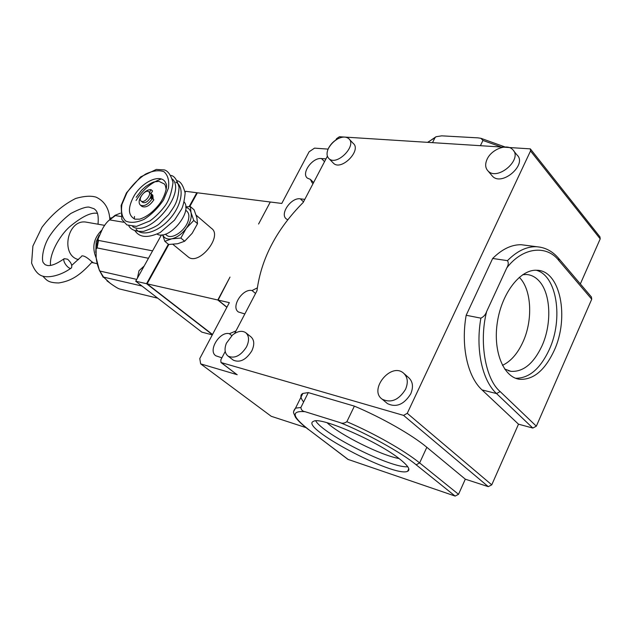 <?xml version="1.0" encoding="UTF-8"?>
<svg xmlns="http://www.w3.org/2000/svg" width="632" height="632" viewBox="0 0 632 632"><rect width="100%" height="100%" fill="white"/><g stroke="black" fill="none" stroke-linecap="round" stroke-linejoin="round"><path stroke-width="0.95" d="M111.73 284.368L106.919 280.79M157.755 298.185L119.416 288.935C117.544 288.263 114.424 286.336 110.055 283.152L103.585 277.124C99.595 271.886 97.146 265.598 96.238 258.259M96.088 249.119L98.023 239.022M67.608 259.215C71.045 262.43 72.34 265.298 71.503 267.826C69.473 270.733 61.833 261.079 64.259 258.662L67.608 259.215M109.826 218.103L112.117 217.771M226.864 307.31L217.811 300.002L230.001 277.093L218.127 300.074L226.935 307.184M328.095 149.12L314.531 148.133L309.095 151.799L281.785 203.449L270.298 202.003L258.575 224.036L270.204 202.177M502.448 365.343C510.743 361.457 517.561 353.691 522.917 342.054C533.163 319.982 531.615 289.29 519.267 277.306M504.644 369.017L510.972 371.34C523.249 372.066 533.566 363.621 541.932 346.012C551.989 324.058 550.875 293.714 539.215 281.129C535.541 277.037 531.283 274.825 526.432 274.509L522.656 274.715M327.084 422.745C340.285 435.061 380.851 455.317 399.076 458.563M487.106 159.225C491.427 149.381 506.864 143.353 512.552 149.484C523.351 158.814 497.7 181.313 488.102 171.043C485.25 168.065 484.918 164.123 487.106 159.225M405.523 389.367C398.784 400.056 391.011 403.335 382.21 399.203C368.48 389.999 390.6 362.341 403.248 372.872C407.703 376.798 408.462 382.297 405.523 389.367M328.703 147.849C330.86 143.914 333.949 140.881 337.954 138.74C342.449 136.583 346.012 136.528 348.651 138.566C357.443 145.344 336.872 166.406 329.035 158.695C326.657 156.396 326.42 153.047 328.308 148.646L328.703 147.849M246.527 346.881C240.752 355.792 234.606 358.881 228.081 356.132C224.723 353.359 224.163 349.062 226.39 343.223L232.481 335.031C237.482 331.16 241.851 330.339 245.587 332.574C249.174 335.687 249.482 340.458 246.527 346.881M515.586 378.26C529 378.41 540.218 368.867 549.255 349.638C563.531 319.002 556.934 275.457 536.205 270.243M315.731 420.888C323.379 434.421 391.682 468.62 407.743 466.732M513.682 150.882L516.905 154.872C527.712 164.225 502.163 186.598 492.549 176.304L491.451 175.001M404.298 373.804L408.406 377.43C412.862 381.365 413.636 386.847 410.729 393.886C404.03 404.527 396.28 407.774 387.479 403.627L386.523 402.829M349.314 139.277L353.154 143.338C361.97 150.14 341.47 171.098 333.609 163.364L332.969 162.708M246.109 332.985L250.778 336.714C254.372 339.834 254.696 344.598 251.757 350.997C246.022 359.877 239.891 362.942 233.35 360.177L232.876 359.813M218.127 300.074L229.337 302.641L199.775 358.557L200.66 363.874L271.223 416.291L305.983 427.619M217.811 300.002L147.098 283.823L168.839 244.473M212.494 334.486L147.098 283.823M327.392 156.191L303.186 202.461C276.547 229.305 261.15 258.733 256.979 290.752L234.622 333.483M225.221 351.447L220.813 359.885L220.987 362.515L236.795 374.484M580.342 283.926L600.202 238.888L530.524 150.953L530.351 148.868L339.431 136.741L336.556 138.677L335.892 139.956M189.75 206.609L197.389 192.8L269.975 201.964M313.101 183.509L312.184 182.901L310.367 179.37L307.444 178.161C300.887 173.421 312.445 157.281 321.467 158.545L325.97 158.916M310.367 179.37L313.598 182.553M287.75 219.762L286.383 218.972C279.415 214.137 291.194 197.184 300.334 198.835L304.798 199.372M221.887 357.831L215.875 355.8C207.565 350.807 219.833 330.868 229.4 333.728L235.965 330.923M229.4 333.728L231.81 335.624M244.845 313.946L238.43 311.987C230.577 307.041 242.609 288.176 252.05 290.546L257.319 287.884M252.05 290.546L255.549 293.485M347.908 459.353L455.143 496.081L458.532 494.311L465.31 479.174L488.283 486.648L491.759 484.847L518.501 424.183L532.823 428.054L536.339 426.189L591.734 299.213L591.402 296.961L558.878 258.654M532.823 428.054L496.531 393.562L500.149 391.571C485.494 379.421 478.803 341.809 486.648 311.521C485.605 314.61 483.685 316.814 480.881 318.149L466.171 315.265L492.668 258.464L507.464 260.653C508.713 262.62 508.483 265.053 506.761 267.952C522.601 247.041 546.806 244.56 558.941 260.661L591.734 299.213M554.122 350.657C569.677 317.493 560.315 270.33 536.837 270.259C520.492 269.145 501.95 292.727 497.439 321.735C492.715 350.728 503.269 377.122 519.409 379.279C533.171 380.124 544.745 370.589 554.122 350.657M518.501 424.183L482.034 389.912C467.569 376.783 460.712 346.02 466.171 315.265M486.648 311.521L506.761 267.952M492.668 258.464C502.053 249.119 511.596 244.545 521.297 244.726L526.875 245.477M432.62 142.469L434.99 137.697L436.056 136.725L441.721 135.84L477.989 137.863L480.92 138.305L482.943 140.454L480.541 145.407M600.202 238.888L599.95 236.858L530.556 149.136M348.003 459.424L308.851 429.728C292 416.575 290.728 410.563 305.035 411.685C302.554 411.321 301.172 409.931 300.872 407.506L308.282 392.598L354.386 406.131L346.85 421.71C344.424 423.385 342.07 423.653 339.787 422.516C365.509 432.699 402.078 452.962 416.156 464.797L455.143 496.081M400.522 459.685C378.995 441.863 320.179 416.219 313.583 421.315C297.862 426.639 394.629 478.108 407.632 471.274C410.603 469.813 408.233 465.95 400.522 459.685M488.283 486.648L403.572 415.39L407.253 413.32L491.759 484.847M403.572 415.39L220.987 362.515M530.524 150.953L407.253 413.32M221.326 362.673L236.882 374.547M237.221 374.705L200.66 363.874M196.133 215.141L211.444 228.342C223.151 236.028 198.89 266.033 188.273 256.979L187.744 256.537M303.613 401.992C300.279 397.741 300.026 394.882 302.854 393.428L308.282 392.598M305.035 411.685L339.787 422.516M354.386 406.131C381.538 417.499 412.009 434.84 426.837 447.29L465.31 479.174M166.153 189.853C165.758 186.551 165.142 184.591 164.312 183.975L158.964 181.352L154.627 181.834C153.339 181.858 150.376 183.414 145.723 186.511L141.797 190.035L136.196 197.31M153.197 199.246L152.81 195.193L151.98 194.49M184.173 201.971C192.902 212.202 168.673 240.974 157.091 234.132M166.342 234.986L166.785 235.349C172.03 239.891 185.539 230.625 188.241 220.521C189.474 216.073 188.921 212.881 186.574 210.93L185.611 210.101M162.685 234.788C164.194 238.28 167.204 239.623 171.73 238.825C177.039 237.537 181.882 234.038 186.25 228.35C190.343 222.511 191.93 217.25 191.014 212.573C190.264 209.713 188.518 207.975 185.784 207.375M162.614 234.804L164.834 241.345L171.73 238.825L180.847 238.051L186.25 228.35L193.763 220.45L191.014 212.573L190.374 206.601L185.761 206.838M190.374 206.601L194.103 209.824L196.836 217.59L197.524 223.673L192.144 233.327L184.655 241.227L177.663 243.731L168.649 244.473L164.834 241.345M184.655 241.227L180.847 238.051M193.763 220.45L197.524 223.673M141.742 206.261L142.002 206.474C145.842 207.96 149.8 205.74 153.86 199.807L152.32 198.503C148.244 204.436 144.286 206.664 140.446 205.187C138.455 203.243 138.732 200.162 141.276 195.952M150.898 193.882L152.549 190.967L151.008 189.655L149.476 192.373M148.899 191.875L150.274 193.044C151.404 194.095 151.356 195.809 150.116 198.195L152.32 198.503M143.867 192.871C146.427 190.548 148.812 189.482 151.008 189.655M150.116 198.195C147.754 201.711 145.36 203.148 142.935 202.517L142.532 202.232M151.08 195.304L151.404 198.377M150.937 193.985L151.806 194.348L152.162 198.48M141.378 201.221L141.149 201.071C137.579 198.78 145.526 188.992 148.725 191.733C152.154 193.898 144.823 203.378 141.378 201.221M144.159 266.025L139.024 270.717L137.397 278.191M189.142 206.625L196.821 192.728L185.682 191.314L185.089 192.381M189.687 322.77L192.657 325.053M161.452 234.914L135.714 281.216L201.837 332.124L212.289 334.889M196.821 192.728L197.231 193.084M212.392 334.691L146.545 283.697L168.357 244.228M96.104 249.055L97.091 247.918L98.521 240.429L98.031 238.991L96.104 249.055L96.167 257.785L99.295 270.164L103.221 277.314M108.949 220.41L115.372 215.599L115.079 215.307L108.949 220.41C106.934 222.03 104.817 224.771 102.597 228.626L98.031 238.991M135.714 281.216L146.545 283.697M115.079 215.307L120.349 213.189M141.987 286.043L103.585 277.124L99.295 270.164M115.372 215.599L120.815 216.484M110.11 219.976L123.627 222.243M98.521 240.429L152.589 250.857M97.091 247.918L148.465 258.275M100.306 271.144L136.725 279.399M96.206 258.038C91.774 247.578 93.591 238.327 101.649 230.293M87.69 222.401L85.984 222.101C67.363 219.02 60.119 255.352 78.518 259.594M81.749 255.921C83.866 255.581 86.971 257.303 91.04 261.079L93.489 262.888L91.711 262.517M321.467 158.545L324.532 161.65M300.334 198.835L303.494 201.861M536.339 426.189L500.149 391.571M482.034 389.912L496.531 393.562C482.129 380.346 475.359 349.267 480.881 318.149M507.464 260.653C516.85 251.196 526.385 246.543 536.054 246.717C544.816 247.152 552.344 251.038 558.649 258.377L558.941 260.661M521.297 244.726L540.534 247.223M500.204 146.616L482.943 140.454M434.99 137.697L427.848 142.176M348.374 459.614L308.851 429.728M293.722 411.329L295.523 408.138L300.872 407.506M346.85 421.71C374.018 433.307 404.63 450.663 419.632 462.924L416.156 464.797M426.837 447.29L419.632 462.924L458.532 494.311M172.52 179.109C186.709 193.147 148.939 238.059 132.617 226.548M161.271 179.014C151.364 182.411 142.966 189.568 136.07 200.486M126.89 192.839L121.968 204.318C120.775 211.649 121.992 217.21 125.618 221.002C130.548 223.207 136.717 222.654 144.128 219.336C151.633 214.446 158.103 207.983 163.538 199.949L168.444 188.083C169.408 180.657 167.93 175.206 164.012 171.722C158.901 169.882 152.739 170.672 145.542 174.1C138.345 178.927 132.127 185.168 126.89 192.839M175.862 182.158C184.599 186.78 182.229 204.27 170.561 217.985C159.027 231.818 142.192 237.118 136.149 229.298M133.865 196.197C141.947 181.977 159.951 173.531 165.165 181.866L166.398 184.283C167.267 187.42 164.628 197.303 159.201 204.294C153.047 212.083 146.521 217.037 139.632 219.162L134.9 219.154C127.996 215.504 127.648 207.849 133.865 196.197M95.764 252.508L96.19 241.732L99.137 235.294M71.061 268.158C59.882 276.208 47.06 278.443 41.08 275.536C37.375 273.893 34.215 269.753 31.6 263.125L32.896 246.053L41.981 227.259C51.761 214.438 63.003 204.831 75.706 198.448C84.23 196.031 91.024 195.604 96.064 197.152C104.588 201.11 109.194 208.607 109.873 219.636M92.209 261.932C78.392 277.298 69.607 281.169 58.713 282.962C47.763 282.812 46.626 279.984 42.858 276.208M64.259 258.662C56.88 263.82 51.279 266.096 47.432 265.495L45.164 264.713L43.363 262.77C41.507 260.676 42.281 247.997 49.201 236.676C55.229 227.544 62.457 219.802 70.871 213.45C79.98 208.758 86.071 206.648 89.151 207.13L94.097 208.758C95.819 210.266 99.113 211.799 98.015 224.21M81.465 256.521L71.74 265.377M97.454 213.387C91.269 212.028 81.891 216.586 69.33 227.054C59.021 236.494 49.288 254.214 50.528 265.401M508.412 370.739L510.972 371.34M337.954 138.74C333.815 141.133 330.599 144.436 328.308 148.646M226.39 343.223L232.481 335.031M488.102 171.043L492.549 176.304M387.479 403.627L382.21 399.203M329.035 158.695L333.609 163.364M233.35 360.177L228.081 356.132M516.597 378.615L519.409 379.279M504.826 146.9L480.944 138.313M428.054 142.184L436.056 136.725M308.479 429.547C302.404 424.886 298.091 420.833 295.539 417.373L293.667 413.028C293.256 411.811 293.88 410.184 295.523 408.138L302.854 393.428M407.632 471.274L408.786 468.778M188.273 256.979L172.915 244.339M171.09 175.451C174.487 176.083 177.157 180.088 179.093 187.467C177.861 203.204 174.227 206.23 168.641 214.619L159.217 223.918C156.689 226.185 151.49 228.666 143.614 231.375C135.817 231.731 130.871 229.858 128.77 225.766M126.455 192.855L140.612 176.905L156.309 169.447L164.454 169.937C168.104 171.011 170.964 175.214 173.034 182.553C171.612 192.642 169.005 200.352 165.189 205.669C160.718 211.657 155.63 216.737 149.926 220.916L136.449 226.406L126.929 224.945L121.865 219.502L121.131 205.447L126.455 192.855M134.49 216.484L134.292 218.917M177.126 180.72C180.57 181.368 183.248 185.492 185.152 193.076C184.299 201.134 183.051 206.569 181.408 209.39L174.503 220.157L160.149 232.56C144.681 239.662 138.479 235.681 134.987 230.822M166.785 235.349L165.347 234.164M140.446 205.187L142.002 206.474M142.698 202.366L141.149 201.071M104.628 225.363L85.984 222.101M97.107 263.678L93.512 262.841"/></g></svg>
